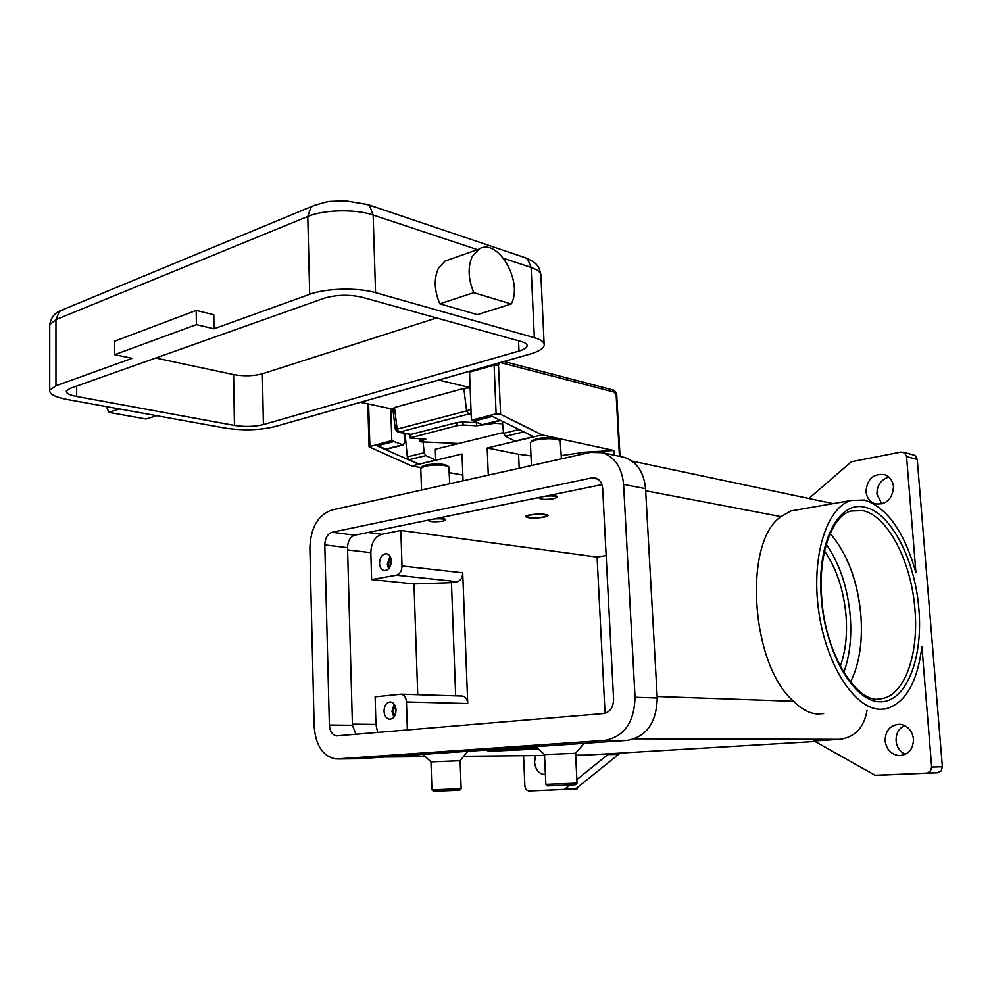 <?xml version="1.0" encoding="UTF-8"?>
<svg xmlns="http://www.w3.org/2000/svg" width="992" height="992" viewBox="0 0 992 992"><rect width="100%" height="100%" fill="white"/><g stroke="black" fill="none" stroke-linecap="round" stroke-linejoin="round"><path stroke-width="1.49" d="M830.143 533.485C847.453 553.573 857.708 581.126 860.944 616.144C862.73 642.469 859.233 664.466 850.479 682.112M917.253 459.457L942.375 766.816L931.649 767.076L921.915 646.635C917.364 682.707 905.237 703.477 885.521 708.92L880.35 709.292C854.732 709.156 826.026 665.024 818.673 610.861C811.047 556.735 826.634 507.321 851.074 500.489L864.342 500.03C887.084 507.396 904.282 531.65 915.951 572.768L906.564 456.568L917.253 459.457L915.455 455.898L913.545 454.993M823.608 713.57L818.14 713.967C809.968 713.744 801.809 709.503 793.637 701.27C750.572 664.838 742.934 541.88 780.989 516.634L790.984 510.917L796.836 509.9M814.134 740.974L875.056 775.26L937.564 772.805L941.16 770.958L942.375 766.816M931.649 767.076L930.422 771.255L926.801 773.128L937.564 772.805M813.576 740.974L839.914 739.325C855.116 737.155 864.156 727.483 867.02 710.309M876.37 775.397L926.801 773.128M913.508 739.052C913.198 749.481 908.337 755.011 898.938 755.619C891.027 754.379 886.426 749.419 885.124 740.776C885.472 730.199 890.456 724.706 900.079 724.284C907.73 725.648 912.206 730.571 913.508 739.052M904.555 725.512C898.715 728.537 895.888 733.621 896.098 740.788C896.83 747.174 899.918 751.7 905.336 754.379M584.077 743.368L575.558 753.263M467.79 751.378L460.102 760.666M586.049 755.098L608.89 753.771L576.836 779.6M815.833 741.458L608.89 753.771M538.433 749.01L487.618 751.39L507.991 748.6M508.375 748.576L536.536 747.249M535.916 746.678L544.472 754.577L575.583 753.312L577.009 783.147L545.848 784.387L547.448 785.912L575.472 784.784L547.448 785.912M430.962 761.819L431.942 789.855L461.156 788.702L460.114 760.715L430.962 761.868L423.038 754.453M431.942 789.855L433.43 791.281L459.705 790.24L433.43 791.281M570.239 785.081L564.088 789.409L577.27 788.764L575.757 788.826L619.454 753.684M808.852 498.492L851.384 461.751L901.021 452.054L904.754 452.972L906.564 456.568M833.181 503.589L830.788 503.13M893.494 486.75C892.465 499.15 886.402 504.866 875.304 503.874C869.86 501.977 866.76 497.885 866.016 491.598C867.095 479.086 873.258 473.42 884.529 474.61C889.774 476.569 892.763 480.624 893.494 486.75M888.807 477.04C880.946 479.632 876.99 485.324 876.928 494.103L881.851 503.973M577.22 787.797L577.27 788.764M576.278 788.987L528.662 790.996L526.082 789.706L524.892 786.396L523.565 755.693M545.402 774.566L544.41 774.603C538.681 773.71 535.395 769.519 534.564 762.005L535.519 755.582M488.3 475.143L487.184 448L518.58 454.262L530.993 455.849M530.41 443.04L531.204 441.688L535.643 440.039C546.753 438.117 554.925 438.303 560.182 440.622L561.422 458.837M531.886 440.969L536.56 438.762C546.555 437.026 553.908 437.199 558.645 439.295L560.182 440.622M449.748 483.749L448.843 466.897C443.672 464.665 435.711 464.442 424.985 466.203L420.769 468.286L421.526 490.048M448.843 466.897L447.404 465.608C442.742 463.599 435.587 463.388 425.94 464.988L422.17 466.761M564.088 789.409L528.662 790.996M840.261 666.314C845.457 652.004 847.416 635.438 846.114 616.602C843.857 590.463 836.665 568.627 824.538 551.093M536.61 747.323L509.801 748.588L490.817 750.956M490.817 751.167L538.371 748.948M537.032 747.708L531.29 747.708L536.684 747.398M501.729 750.014L518.593 749.754L501.729 749.927M538.296 748.873L504.358 749.555L538.148 748.749M537.49 748.142L507.73 749.096L537.267 747.931M606.149 555.557L597.072 557.07L605.046 713.298M601.921 484.617L354.789 535.196C350.213 536.796 347.795 540.95 347.535 547.658L352.433 725.288L356.016 734.303M370.834 552.68C371.206 542.81 374.815 536.697 381.66 534.328L400.855 530.447L402.008 565.961C401.822 571.008 399.962 574.095 396.453 575.211L371.628 579.576L370.834 552.68L347.597 549.915M332.06 532.27L591.753 477.908L595.51 478.008C599.763 479.458 602.156 483.005 602.677 488.647L613.589 699.199C613.366 707.395 610.08 712.169 603.731 713.521L336.586 735.866C332.295 735.01 329.89 731.414 329.381 725.053L324.793 544.918C325.066 538.123 327.496 533.907 332.06 532.27L354.789 535.196M590.451 452.364L602.466 452.699C614.941 457.138 621.984 467.716 623.584 484.418L635.041 697.24C634.297 722.176 624.315 736.548 605.095 740.342L336.003 758.979C322.958 756.474 315.679 745.637 314.166 726.429L309.876 547.931C310.67 527.781 317.874 515.17 331.489 510.124L590.451 452.364M621.104 456.667L624.489 457.399C636.901 461.801 643.92 472.217 645.544 488.647L657.237 697.996C656.543 722.511 646.623 736.634 627.514 740.367L359.265 758.744M417.719 694.66L413.986 583.916L371.628 579.576M377.679 732.48L375.943 724.433L375.125 696.806L401.103 694.152C404.265 694.809 406.05 697.413 406.46 701.952L467.728 703.539C467.306 699.174 465.521 696.669 462.371 696.037L461.826 696.012M413.986 583.916L451.447 582.651L455.663 695.826M451.447 582.651L457.225 581.696C460.722 580.63 462.557 577.679 462.718 572.818L467.728 703.539M391.344 561.05C390.91 567.25 388.529 570.425 384.214 570.561C381.387 569.792 379.812 567.35 379.502 563.233C379.924 557.02 382.317 553.858 386.669 553.734C389.459 554.516 391.022 556.958 391.344 561.05M390.079 556.351L387.351 564.126L388.641 568.838M400.855 530.447L597.072 557.07M407.365 729.988L406.46 701.952M437.732 518.221C442.643 518.233 445.197 518.667 445.383 519.535L445.396 520.093C444.577 518.928 440.758 518.556 433.938 519.002M549.63 495.318C554.503 495.33 557.008 495.802 557.157 496.719L557.169 497.128M529.232 514.885C539.474 513.534 545.761 513.794 548.092 515.629L544.075 517.241C533.882 518.568 527.62 518.308 525.301 516.472L529.232 514.885M545.575 496.149C552.569 495.665 556.438 496.062 557.182 497.314L553.933 498.691C545.774 499.794 540.789 499.571 538.966 497.996L539.822 497.327M428.854 520.044L428.296 520.515C430.193 521.966 435.029 522.189 442.792 521.184L445.396 520.093M396.056 710.012C395.746 715.802 393.588 718.878 389.558 719.237C386.272 718.58 384.425 715.889 384.016 711.165C384.326 705.362 386.508 702.299 390.55 701.952C393.812 702.621 395.634 705.312 396.056 710.012M394.184 704.184L391.964 711.326L393.861 717.166M394.99 705.51L393.204 711.202L394.729 715.877M390.724 557.74L388.566 563.902L389.596 567.635M561.261 455.613L584.672 452.216L584.747 453.629M487.184 448L542.041 434.918L613.837 450.467L584.672 452.216M542.041 434.918L500.588 414.321L498.492 365.068L499.274 362.824M614.085 455.179L613.837 450.467M469.514 371.281L471.398 420.199L496.112 413.862L500.588 414.321M421.24 467.654L411.779 465.967L462.024 453.989L463.066 480.773M462.842 475.081L449.339 472.663M367.796 403.856L369.074 446.859L411.779 465.967M369.074 446.772L391.803 440.597L390.786 408.741M423.1 441.948L424.154 452.749L425.89 455.613L435.699 460.003L418.872 464.281L377.096 445.867L393.948 441.552L391.803 440.597M471.398 420.199L473.544 421.228L492.416 416.404L533.894 436.852M533.522 436.666L515.084 441.068L505.337 436.344L503.576 433.343L502.361 421.315M500.638 420.459L482.819 424.948L473.903 421.141M503.502 432.537L435.314 449.24L435.699 460.003M393.948 441.552L403.273 444.986L404.463 442.581L404.166 433.368M418.86 464.02L409.051 459.693L407.303 456.866L405.071 433.554M402.926 445.086L386.421 449.24L377.456 445.768M458.812 443.486L420.831 441.849L419.666 441.527L425.853 439.171L409.82 437.993L457.138 425.655L463.177 425.01L462.83 421.984L456.791 422.617L457.138 425.655M502.622 423.782L494.574 423.324L494.425 422.022M477.326 422.79L476.433 422.778L476.78 425.779L494.574 423.324M476.78 425.779L463.177 425.01M411.048 437.41L410.725 434.459L409.498 435.091M419.666 441.527L419.356 438.7M499.869 420.658L501.183 420.732M410.725 434.459L456.791 422.617M462.83 421.984L476.433 422.778M530.162 515.034C540.516 513.806 545.898 514.154 546.307 516.088L543.157 517.092C535.531 518.171 530.112 518.084 526.876 516.807L530.162 515.034M360.431 402.293L392.894 409.188M470.121 387.847L463.834 388.405L394.506 407.501L392.844 408.679M397.879 432.115L399.305 432.103L397.11 429.127L395.3 429.114M470.109 387.574L438.576 380.072M470.977 409.312L466.6 410.899L468.807 414.011L471.113 412.808M196.193 310.422L114.626 341.198L114.7 354.665L132.147 358.323L55.961 385.789L49.724 390.216C49.154 394.047 55.155 397.184 67.716 399.602L225.296 428.11C243.09 430.726 259.52 430.255 274.598 426.696L530.063 354.07C538.619 351.577 543.331 348.688 544.199 345.39C544.658 342.339 541.372 339.772 534.341 337.689L375.559 292.665C357.976 287.407 325.81 288.188 309.69 294.302L214.012 328.798L213.788 314.737L196.193 310.422L196.379 324.632L214.012 328.798M439.816 303.812L473.779 292.665C468.137 278.913 467.641 266.811 472.316 256.382L478.764 249.215C497.451 236.766 523.565 281.666 511.24 303.986L477.425 314.65L439.816 303.812C434.211 290.346 433.764 278.467 438.501 268.175L445.011 261.082L449.76 259.42M511.24 303.986L473.779 292.665M397.904 432.128L395.312 429.226L392.82 408.518M114.7 354.665L196.379 324.632M156.649 415.685L146.084 419.008L108.86 412.387L106.442 406.608M119.362 408.94L108.86 412.387M362.278 297.278L521.246 341.521C525.425 342.736 527.384 344.249 527.124 346.059C526.628 347.944 523.912 349.618 519.002 351.069L263.401 424.601C254.547 426.709 244.9 426.982 234.459 425.432L76.682 396.478C69.44 395.064 65.98 393.254 66.328 391.046L70.048 388.43L324.186 298.22C336.449 294.661 349.147 294.339 362.278 297.278M234.459 425.432L233.591 374.579C243.982 376.39 253.592 376.129 262.396 373.798L436.616 317.961M233.591 374.579L155.732 358.013M843.758 672.477C849.598 656.543 851.793 638.079 850.33 617.086C847.825 588.008 839.79 563.766 826.249 544.348M881.876 698.641C858.489 706.031 824.836 655.34 821.674 597.32C818.053 552.519 832.821 515.431 850.876 511.029L862.494 510.595C887.666 515.282 911.549 561.856 914.959 609.708C918.914 654.187 904.754 694.983 881.876 698.641L877.734 699.013M918.927 609.572C915.38 560.244 890.841 512.194 864.9 507.259C838.91 500.166 816.763 542.165 821.24 597.147C824.935 652.042 853.678 701.666 879.768 701.778C905.944 702.72 923.13 659.023 918.927 609.572M386.124 757.008L425.357 756.636M464.132 756.264L544.534 755.495M575.67 755.197L587.921 755.086M634.644 738.829L839.914 739.325M606.992 754.565L617.557 754.466M576.6 788.305L565.924 788.665M518.58 454.262L519.2 468.261M657.163 696.496L793.637 701.27M645.656 490.767L780.989 516.634M381.66 534.328L367.896 532.518M597.878 479.099L591.753 477.908M361.113 758.719L337.999 758.967M627.514 740.367L605.095 740.342M657.237 697.996L635.041 697.24M645.544 488.647L623.584 484.418M347.535 547.658L324.793 544.918M352.433 725.288L329.381 725.053M375.943 724.433L352.408 724.172M396.453 575.211L457.225 581.696M402.008 565.961L462.718 572.818M500.278 362.539L614.259 392.15L616.181 395.424L619.442 456.32M612.622 389.893L614.259 392.15M469.501 372.161L494.066 365.192L498.492 365.068M584.3 453.741L584.226 452.315M369.88 446.214L368.615 404.029M494.078 364.3L496.112 413.862M481.628 424.874L500.117 420.211M503.576 433.343L519.076 429.548M505.337 436.344L523.788 431.867M409.051 459.693L425.89 455.613M407.303 456.866L424.154 452.749M385.218 449.19L402.07 444.937M424.998 438.935L425.084 439.654M420.434 441.118L420.162 438.712M503.663 258.354L531.104 267.456L527.62 259.098L524.607 257.486M534.341 337.689L531.104 267.456C538.11 269.886 541.396 272.85 540.962 276.334L544.124 343.852M366.705 204.191L369.731 205.89L373.153 215.016L477.499 249.662M314.538 205.245L310.918 207.192L307.78 216.479C323.752 209.597 355.669 208.903 373.153 215.016L375.559 292.665M64.269 309.442L59.247 311.538L55.949 319.635L307.78 216.479L309.69 294.302M49.749 326.43L49.749 324.657L55.949 319.635L55.961 385.789M463.834 388.405L466.6 410.899L397.11 429.127L394.506 407.501M410.924 434.409L399.305 432.103L468.807 414.011L471.175 414.544M519.002 351.069L518.543 340.764M263.401 424.601L262.396 373.798M76.682 396.478L76.657 386.086M849.4 565.403C855.674 581.2 859.531 598.126 860.944 616.156C861.961 630.007 861.366 643.138 859.146 655.563M851.074 500.489L790.984 510.917M544.496 754.552L545.848 784.387M914.116 455.154L903.414 452.216M833.069 503.614L632.028 461.094M459.73 790.227L461.106 788.714M422.753 466.153L421.451 467.505M575.472 784.784L576.947 783.159M531.427 465.533L530.398 442.655M532.568 440.25L531.204 441.688M624.489 457.399L602.466 452.699M336.586 735.866L337.292 735.866M462.371 696.037L401.103 694.152M616.788 395.845L620.037 456.444M503.936 361.497L612.833 389.943C613.527 389.248 617.049 393.378 616.776 395.771M409.498 435.017L409.82 437.968M546.654 515.716L547.423 514.898M526.876 516.807L525.859 515.914M49.724 390.216L49.749 324.657C50.939 317.812 54.448 313.174 60.289 310.744L311.959 206.336C322.202 202.852 328.612 201.19 331.192 201.339L345.142 200.756L367.672 204.526L525.562 257.808C531.985 260.685 535.73 263.091 536.808 265C538.148 265.769 539.512 268.993 540.9 274.66M445.011 261.082L478.764 249.215M398.226 432.19L410.291 434.583M527.074 345.142L527.124 346.059"/></g></svg>
